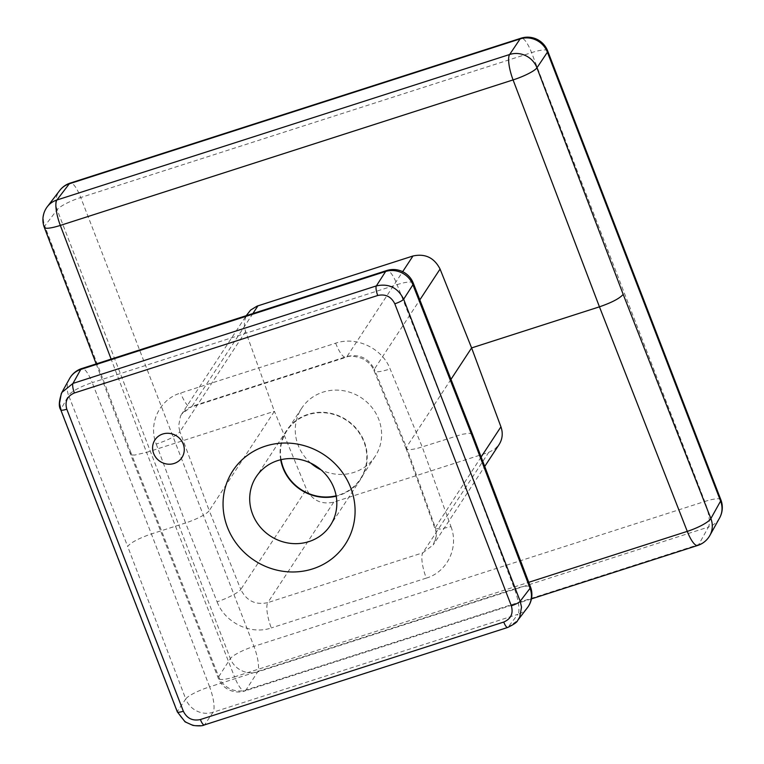 <?xml version="1.0" encoding="UTF-8"?>
<svg xmlns="http://www.w3.org/2000/svg" width="764" height="764" viewBox="0 0 764 764"><rect width="100%" height="100%" fill="white"/><g stroke="black" fill="none" stroke-linecap="round" stroke-linejoin="round"><path stroke-width="0.57" stroke-dasharray="3.82 2.86" d="M472.467 434.21L469.268 433.207L461.991 434.334L422.206 446.911L390.108 368.897C382.229 348.288 356.358 335.969 335.644 343.189L180.638 393.011C159.542 399.219 148.015 423.552 156.228 444.056C168.443 440.035 176.331 435.919 179.893 431.708L209.231 510.61L274.4 411.29L245.626 331.538C243.487 325.149 244.127 319.199 247.555 313.679M450.98 379.355L406.438 447.226L435.795 528.879L436.349 536.022L433.226 544.923L422.807 552.811L488.731 452.345L333.725 502.158C321.491 504.813 312.409 500.525 306.498 489.304L274.4 411.29L146.564 452.374L111.124 359.099M156.228 444.056L185.556 522.958A21.488 4.355 -21.1 0 0 209.231 510.61L240.775 589.464A21.488 3.906 -21.8 0 1 217.1 601.822L185.556 522.958L151.396 533.941C139.01 538.219 131.093 542.373 127.655 546.403L68.607 395.427A21.488 4.708 158.6 0 1 92.205 382.621L151.396 533.941L209.603 686.855A21.488 4.001 -20.8 0 0 185.738 698.974L127.655 546.403M481.129 457.006L434.85 528.277L440.016 529.108L450.98 526.663L422.206 446.911A21.488 4.355 158.9 0 1 406.114 448.649A21.488 4.355 158.9 0 1 406.095 448.611A21.488 4.355 158.9 0 1 406.438 447.226L374.341 369.213A21.488 4.613 -22.4 0 0 374.045 370.712L374.045 370.712A21.488 4.613 -22.4 0 0 390.108 368.897M507.697 627.464A8.06 2.149 72.2 0 0 508.05 627.187L517.629 620.483M531.457 598.88L244.919 690.971A21.488 5.73 -107.8 0 0 245.989 690.035L698.735 544.531L708.457 527.036L257.64 671.909L245.989 690.035A21.488 20.065 32.7 0 1 218.695 676.742L130.864 452.584L130.463 454.093L131.828 454.952L134.836 455.038L146.564 452.374L234.529 676.866A21.488 4.708 158.6 0 1 218.332 678.346A21.488 4.708 158.6 0 1 218.695 676.742L230.346 658.616A21.488 4.355 158.9 0 1 253.944 646.373A21.488 5.73 -107.8 0 1 257.64 671.909A21.488 20.065 32.7 0 1 230.346 658.616L57.147 209.775A21.488 20.217 37.4 0 1 59.726 190.484M204.351 724.95A8.06 2.149 -107.8 0 0 204.695 724.673L508.05 627.187L517.916 614.294L213.032 712.268A21.488 20.418 33.9 0 1 185.738 698.974L177.401 711.379C183.159 722.954 192.261 727.385 204.695 724.673L213.032 712.268A21.488 5.73 72.2 0 0 209.603 686.855L514.487 588.882A21.488 4.001 159.2 0 1 530.493 586.924M281.076 459.67A43.92 41.39 33.3 0 1 286.911 430.743A43.92 41.39 33.3 0 1 308.15 414.709A43.92 41.39 33.3 0 1 356.874 429.75A43.92 41.39 33.3 0 1 360.36 478.942A43.92 41.39 33.3 0 1 339.111 494.967A43.92 41.39 33.3 0 1 336.141 495.807M280.694 459.766A44.331 41.762 33.3 0 1 286.567 430.524A44.331 41.762 33.3 0 1 308.007 414.346A44.331 41.762 33.3 0 1 357.18 429.521A44.331 41.762 33.3 0 1 360.694 479.162A44.331 41.762 33.3 0 1 339.254 495.339A44.331 41.762 33.3 0 1 336.208 496.189M310.824 463.156A43.92 41.39 33.3 0 1 301.723 408.167A43.92 41.39 33.3 0 1 322.962 392.142A43.92 41.39 33.3 0 1 371.686 407.174A43.92 41.39 33.3 0 1 375.162 456.366A43.92 41.39 33.3 0 1 353.923 472.4A43.92 41.39 33.3 0 1 321.1 469.898M406.095 448.611L434.85 528.277C437.046 532.728 436.511 538.276 433.226 544.923L484.72 466.451M488.731 452.345L494.633 449.289L499.112 444.524M130.864 452.584L44.761 225.972L57.147 209.775A21.488 4.355 -21.1 0 1 80.745 197.523A21.488 5.73 72.2 0 0 70.221 183.083M245.626 331.538L179.893 431.708L178.623 425.911L180.476 416.179L181.67 414.078C185.891 409.418 189.014 407.088 191.029 407.107L191.029 407.107A21.488 5.73 -107.8 0 1 180.638 393.011M177.305 711.867A8.06 1.633 -21.1 0 1 177.401 711.379L60.862 409.361L68.607 395.427A21.488 20.265 29.1 0 1 69.6 378.543M527.475 607.609A21.488 20.217 -142.6 0 1 517.916 614.294A21.488 5.73 -107.8 0 0 514.487 588.882L456.375 435.929L397.089 284.638L92.205 382.621A21.488 5.73 -107.8 0 0 81.815 368.525M335.644 343.189A21.488 5.73 72.2 0 0 346.044 357.294A21.488 5.73 72.2 0 0 347.037 356.463C359.328 353.789 368.429 358.039 374.341 369.213L419.837 299.88M252.894 313.546L192.031 406.286L347.037 356.463L402.676 271.678M406.114 448.649L374.045 370.712C372.011 365.574 368.009 361.487 362.031 358.45C354.353 355.909 349.024 355.527 346.044 357.294L191.029 407.107A21.488 5.73 -107.8 0 0 192.031 406.286L181.67 414.078L246.237 315.675M697.666 545.467A21.488 5.73 -107.8 0 0 698.735 544.531A21.488 20.265 -150.9 0 0 709.871 535.449M720.863 499.771A21.488 4.355 -21.1 0 0 704.761 501.49A21.488 5.73 72.2 0 1 708.457 527.036A21.488 20.265 -150.9 0 0 719.602 517.944M547.664 50.921A21.488 4.355 -21.1 0 0 531.563 52.64L80.745 197.523L253.944 646.373L704.761 501.49L531.563 52.64A21.488 5.73 72.2 0 0 521.038 38.2M47.33 206.681A21.488 20.217 37.4 0 0 44.761 225.972A21.488 4.001 -20.8 0 0 44.312 227.376M413.286 283.157A21.488 4.708 -21.4 0 0 397.089 284.638A21.488 5.73 -107.8 0 0 386.699 270.542M60.767 409.848A8.06 1.633 158.9 0 1 60.862 409.361M96.188 363.903L130.463 454.083L218.332 678.346A21.488 21.488 0 0 0 244.919 690.971A21.488 5.73 -107.8 0 1 234.529 676.866L528.745 582.311M450.98 526.663C459.049 547.396 447.379 571.949 426.302 578.119A21.488 5.73 72.2 0 1 422.807 552.811L267.801 602.624A21.488 5.73 72.2 0 0 271.296 627.941C250.621 635.18 224.845 622.66 217.1 601.822M333.725 502.158L267.801 602.624C255.539 605.289 246.533 600.905 240.775 589.464L306.498 489.304M426.302 578.119L271.296 627.941M301.723 408.167L286.911 430.743M286.567 430.524L256.207 476.793M360.694 479.162L330.325 525.431M375.162 456.366L360.36 478.942"/><path stroke-width="1.15" d="M246.237 315.675L250.602 310.079L257.057 306.125L412.971 255.997C425.204 253.352 434.229 257.707 440.064 269.052L471.608 347.916L450.98 379.355M111.124 359.099L60.327 225.418L513.074 79.914L599.444 306.832L471.608 347.916L500.936 426.818C503.123 433.14 502.511 439.042 499.112 444.524L484.72 466.451M472.477 434.219L530.493 586.924A21.488 4.001 159.2 0 1 530.054 588.318A21.488 20.217 -142.6 0 1 527.475 607.609L517.629 620.483L519.759 616.978L521.525 607.122L520.188 601.22L530.054 588.318L472.066 435.719L472.477 434.219L413.286 283.157A21.488 21.488 0 0 0 386.699 270.542L81.815 368.525A21.488 21.488 0 0 0 69.6 378.543A21.488 20.265 29.1 0 1 80.745 369.461A21.488 5.73 -107.8 0 1 81.815 368.525M709.871 535.449A21.488 20.265 -150.9 0 0 710.873 518.565L720.595 501.069A21.488 20.265 -150.9 0 1 719.602 517.944L709.871 535.449A21.488 21.488 0 0 1 697.666 545.467A21.488 5.73 -107.8 0 1 687.266 531.372L599.444 306.832C611.83 302.554 619.738 298.399 623.185 294.369L536.939 67.805A21.488 20.418 -146.1 0 0 509.645 54.502L56.899 200.006L69.295 183.799L520.112 38.926L509.645 54.502A21.488 5.73 -107.8 0 0 513.074 79.914A21.488 4.001 159.2 0 0 536.939 67.805L547.406 52.219A21.488 20.418 -146.1 0 0 520.112 38.926A21.488 5.73 72.2 0 1 521.038 38.2L70.221 183.083A21.488 5.73 72.2 0 0 69.295 183.799A21.488 20.217 37.4 0 0 59.726 190.484A21.488 21.488 0 0 1 70.221 183.083M472.066 435.719L412.923 284.771L403.65 299.202C397.863 287.675 388.761 283.243 376.356 285.908L385.629 271.478L80.745 369.461L73 383.394L61.874 392.448L61.273 393.641L59.516 403.478L60.862 409.361M336.141 495.807A43.92 41.39 33.3 0 1 281.076 459.67M336.208 496.189A44.331 41.762 33.3 0 1 282.957 467.912A44.331 41.762 33.3 0 1 280.694 459.766M321.1 469.898A43.92 41.39 33.3 0 1 310.824 463.156M277.638 460.616A44.331 41.762 -146.7 0 0 256.207 476.793A44.331 41.762 -146.7 0 0 252.597 514.182A44.331 41.762 -146.7 0 0 308.895 541.609A44.331 41.762 -146.7 0 0 330.325 525.431A44.331 41.762 -146.7 0 0 326.82 475.791A44.331 41.762 -146.7 0 0 277.638 460.616M227.443 527.313A67.165 63.278 -146.7 0 0 312.743 568.865A67.165 63.278 -146.7 0 0 350.695 487.699A67.165 63.278 -146.7 0 0 265.394 446.147A67.165 63.278 -146.7 0 0 227.443 527.313M182.911 455.793A16.12 15.184 33.3 0 1 161.997 462.516A16.12 15.184 33.3 0 1 153.956 441.688A16.12 15.184 33.3 0 1 174.87 434.974A16.12 15.184 33.3 0 1 182.911 455.793M183.341 711.227C186.951 718.437 192.633 721.206 200.397 719.535A8.06 2.149 -107.8 0 0 204.351 724.95L204.351 724.95C202.47 726.001 198.65 726.144 192.92 725.389L185.079 721.846L177.305 711.867A8.06 1.633 -21.1 0 0 183.341 711.227L66.802 409.198C64.653 401.511 67.184 396.105 74.395 392.973A8.06 2.149 72.2 0 1 73 383.394L376.356 285.908A8.06 2.149 72.2 0 0 377.741 295.487C385.505 293.806 391.187 296.575 394.797 303.795A8.06 1.633 158.9 0 0 403.65 299.202L520.188 601.22A8.06 1.633 -21.1 0 1 511.336 605.814C513.484 613.502 510.954 618.907 503.753 622.049A8.06 2.149 72.2 0 0 507.697 627.464L507.697 627.464C514.029 624.35 517.343 622.02 517.629 620.483M528.745 582.311L687.266 531.372A21.488 4.708 -21.4 0 0 710.873 518.565L623.185 294.369M719.602 517.944A21.488 21.488 0 0 0 720.863 499.771A21.488 4.355 -21.1 0 1 720.595 501.069L547.406 52.219A21.488 4.355 -21.1 0 0 547.664 50.921A21.488 21.488 0 0 0 521.038 38.2M419.837 299.88L440.064 269.052M402.676 271.678L412.971 255.997M257.965 305.81L252.894 313.546M56.899 200.006A21.488 5.73 72.2 0 0 60.327 225.418A21.488 4.001 -20.8 0 1 44.312 227.376A21.488 21.488 0 0 1 47.33 206.681A21.488 20.217 37.4 0 1 56.899 200.006M413.286 283.157A21.488 4.708 -21.4 0 1 412.923 284.771A21.488 20.065 -147.3 0 0 385.629 271.478A21.488 5.73 -107.8 0 1 386.699 270.542M66.802 409.198A8.06 1.633 158.9 0 1 60.767 409.848L60.767 409.848C58.522 406.744 58.895 400.947 61.874 392.448L69.6 378.543M200.397 719.535L503.753 622.049M394.797 303.795L511.336 605.814M74.395 392.973L377.741 295.487M481.129 457.006L500.936 426.818M96.188 363.903L44.312 227.376M204.351 724.95L507.697 627.464M177.305 711.867L60.767 409.848M527.475 607.609A21.488 21.488 0 0 0 530.493 586.924M697.666 545.467L531.457 598.88M720.863 499.771L547.664 50.921M47.33 206.681L59.726 190.484"/></g></svg>

